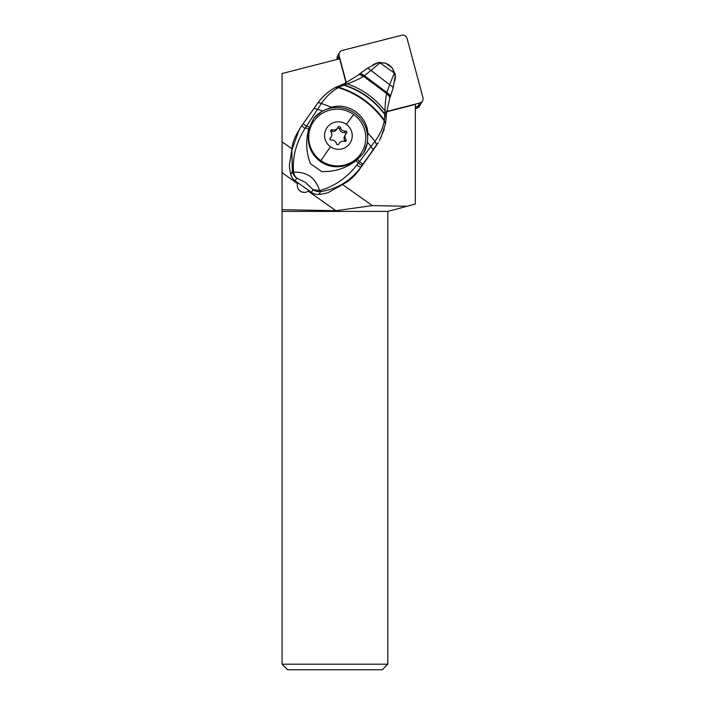 <?xml version="1.0" encoding="UTF-8"?>
<svg xmlns="http://www.w3.org/2000/svg" width="705" height="705" viewBox="0 0 705 705"><rect width="100%" height="100%" fill="white"/><g stroke="black" fill="none" stroke-linecap="round" stroke-linejoin="round"><path stroke-width="1.06" d="M339.131 55.836L346.322 82.67L339.131 55.836A4.441 4.397 -150 0 1 339.563 52.514A4.441 4.397 -150 0 1 339.581 52.496A4.441 4.397 -150 0 1 342.269 50.469L401.656 35.25A4.441 4.397 -150 0 1 407.076 38.422L422.938 97.625A4.441 4.397 -150 0 1 419.801 102.992L386.631 111.487L419.801 102.992A4.441 4.397 -150 0 0 422.498 100.965A4.441 4.397 -150 0 1 422.498 100.965A4.441 4.397 -150 0 0 422.938 97.625L407.076 38.422A4.441 4.397 -150 0 0 401.656 35.25L342.269 50.469A4.441 4.397 -150 0 0 339.131 55.836L337.246 59.387M394.509 81.577A14.329 14.17 30 0 0 395.249 75.453M391.83 67.521A14.329 14.17 30 0 0 386.322 63.582M376.875 63.097A14.329 14.17 30 0 0 372.716 65.098M337.633 55.862A4.441 4.397 30 0 0 337.193 59.194M415.315 108.623L416.77 108.253L417.862 106.358L415.315 107.01L417.862 106.358A4.441 4.397 30 0 0 420.568 104.305A4.441 4.397 -150 0 1 417.862 106.358L419.801 102.992M291.412 148.403L282.062 141.784L282.062 73.531L339.625 58.779L346.058 82.802M386.596 111.804L415.315 104.437L415.315 204.036L387.829 211.403L282.062 211.403L282.062 664.198L387.829 664.198L387.829 211.403M308.896 190.597L308.235 191.17L335.871 210.707L372.328 205.596L406.996 206.265M372.328 205.596L343.071 184.913M282.062 141.784L282.062 172.672L297.554 183.626A6.944 6.865 30 0 0 308.235 191.17M297.554 183.626L297.863 182.798M282.062 172.672L282.062 209.676L335.871 210.707M282.062 209.676L282.062 211.403M282.062 664.198L287.614 669.75L382.277 669.75L387.829 664.198M338.285 59.123A8.883 8.786 -150 0 1 339.202 56.832M416.77 108.253A4.441 4.397 30 0 0 419.475 106.199L422.506 100.947M386.402 113.611L385.027 110.985C374.822 98.021 362.247 88.989 347.292 83.886C353.584 81.569 358.924 79.11 363.322 76.492C371.57 81.26 379.316 87.023 386.56 93.8L386.613 93.518C389.089 95.342 390.173 96.796 389.865 97.889L389.768 98.145C390.156 97.07 389.081 95.624 386.56 93.8C385.626 98.709 385.115 104.428 385.027 110.985L384.419 120.273C372.496 103.908 357.294 92.937 338.814 87.367L338.233 87.676C331.368 91.632 325.763 96.893 321.418 103.459L304.904 128.557L301.766 125.649L297.854 131.923A55.528 54.875 30.2 0 0 292.769 143.679L289.35 165.349A55.528 54.875 30.2 0 0 290.751 174.408A11.104 10.972 30.2 0 0 295.166 180.885L311.407 192.368A11.104 10.972 30.2 0 0 318.995 194.368A55.528 54.875 30.2 0 0 328.028 192.694L347.01 182.022A55.528 54.875 30.2 0 0 359.453 169.464L375.545 146.728A55.528 54.875 30.2 0 0 378.206 142.604L361.929 165.578L358.299 163.128L356.695 165.181C346.525 178.109 334.17 186.569 319.638 190.57C315.602 179.334 309.354 171.888 293.597 172.143A11.104 2.106 168.2 0 1 292.355 171.668L291.808 150.235L299.035 129.905L301.758 125.657M363.956 76.087L364.212 75.92C361.533 74.166 359.806 73.664 359.012 74.43L358.783 74.624C359.629 73.919 361.357 74.404 363.956 76.087L363.322 76.492C360.766 74.748 359.101 74.245 358.334 75.003L344.807 83.375L335.51 87.455C328.495 91.174 322.582 96.382 317.761 103.097L317.743 103.115C318.158 102.489 319.383 102.604 321.418 103.459L331.57 107.239L322.485 110.923L314.033 108.332A107.53 1.463 125.3 0 0 303.106 123.763L306.419 126.186L309.477 127.164L308.781 129.015C305.503 140.7 306.085 152.271 310.5 163.736L321.665 171.588C334.567 171.95 346.058 168.292 356.14 160.608L357.541 159.348L359.453 161.604L358.299 163.128L356.14 160.608M309.477 127.164L313.989 117.982A30.535 30.183 -149.8 0 1 363.718 152.95L357.541 159.348M322.485 110.923L313.989 117.982M304.904 128.557C295.968 143.115 292.196 157.647 293.597 172.143A11.104 9.403 -68.8 0 0 296.761 178.145A11.104 10.972 -149.8 0 1 292.355 171.668L290.751 174.408M363.718 152.95L367.517 142.269L370.971 146.455L359.453 161.604L362.943 164.142M331.57 107.239C348.094 102.207 366.856 115.435 367.825 132.884L374.928 141.335L370.971 146.455L373.201 149.672M367.517 142.269L367.825 132.884M389.768 98.145L386.446 113.329L385.591 123.26L384.296 120.934C382.903 128.072 379.801 134.849 374.998 141.247L376.646 144.825M311.407 192.368L313.002 189.627L319.638 190.57A11.104 2.362 -98 0 0 320.59 191.628A11.104 10.972 -149.8 0 1 313.002 189.627L305.6 182.524L296.761 178.145L295.166 180.885M318.995 194.368L320.59 191.628C337.325 188.993 350.693 180.894 360.696 167.323L361.929 165.578M356.695 165.181L360.696 167.323L359.453 169.464M375.545 146.728L376.699 144.754L374.998 141.247M384.269 129.165L379.316 140.692M335.853 87.323L338.814 87.367L343.591 85.199L341.202 84.917M386.217 117.145L384.992 114.836C374.082 100.216 360.317 90.328 343.696 85.164L343.591 85.199M341.282 84.882L344.19 84.988L341.731 84.715M344.481 83.578L347.292 83.886L344.19 84.988C360.599 90.134 374.205 99.907 385.009 114.316L386.269 116.448M390.147 97.14L390.112 97.219C390.491 96.162 389.371 94.681 386.754 92.787L386.86 92.364C389.486 94.311 390.614 95.818 390.244 96.885M358.519 74.845C359.294 74.087 360.978 74.589 363.568 76.343L386.613 93.518L386.754 92.787L364.212 75.92L370.945 70.377L389.662 84.741L394.254 73.197L395.197 75.964M358.783 74.624L359.268 74.219C360.061 73.461 361.788 73.972 364.467 75.743L386.825 92.487C389.46 94.426 390.579 95.924 390.209 96.982M395.267 74.783L394.254 72.968L395.241 75.691L393.117 88.063L390.253 96.858M386.86 92.364L389.662 84.741C392.147 86.31 393.293 87.438 393.082 88.134L393.117 88.063M395.232 74.131L392.209 67.865L394.254 72.968L380.048 62.921L370.945 70.377C368.759 68.676 367.393 68.085 366.864 68.579L378.136 62.595L385.582 63.194L378.752 62.419M377.325 62.904L379.819 62.983L377.836 62.736M312.491 123.269L312.007 124.106A28.597 28.288 30 0 0 320.396 161.471A28.597 28.288 30 0 0 361.533 152.703L362.017 151.866A28.597 28.288 -150 0 1 320.881 160.634A28.597 28.288 -150 0 1 312.491 123.269A28.597 28.288 -150 0 1 353.628 114.501A28.597 28.288 -150 0 1 362.017 151.866M330.46 146.772A13.88 13.73 -150 0 1 327.067 127.57A13.88 13.73 -150 0 1 346.349 124.38A13.88 13.73 -150 0 1 349.742 143.591A13.88 13.73 -150 0 1 330.46 146.772L320.881 160.634M337.942 127.208A4.671 4.618 -150 0 1 332.267 129.782A1.26 1.251 30 0 0 330.892 131.72A4.671 4.618 -150 0 1 330.337 137.924A1.26 1.251 30 0 0 331.35 140.092A4.671 4.618 -150 0 1 336.479 143.714A1.26 1.251 30 0 0 338.867 143.952A4.671 4.618 -150 0 1 344.542 141.379A1.26 1.251 30 0 0 345.917 139.431A4.671 4.618 -150 0 1 346.472 133.236A1.26 1.251 30 0 0 345.459 131.068A4.671 4.618 -150 0 1 340.33 127.438A1.26 1.251 30 0 0 337.942 127.208M330.68 131.315A1.26 1.251 -150 0 1 331.368 131.341A4.671 4.618 30 0 0 336.796 129.262L337.695 127.711M337.316 128.372A1.26 1.251 -150 0 1 339.431 128.997A4.671 4.618 30 0 0 344.56 132.619A1.26 1.251 -150 0 1 345.97 133.765M345.582 134.338L344.683 135.889A4.671 4.618 30 0 0 345.018 140.991A1.26 1.251 -150 0 1 345.23 141.397M329.94 138.947A4.671 4.618 30 0 0 330.328 138.383L331.227 136.823M305.318 127.913L308.781 129.015M385.653 122.987L385.476 123.948L384.296 120.934C372.249 104.393 356.897 93.307 338.233 87.676L335.183 87.676M321.401 103.485A11.104 2.617 -144.6 0 0 317.735 103.133A11.104 2.617 -144.6 0 0 317.708 103.159M317.743 103.115A80.07 1.102 125.3 0 0 314.086 108.262M303.106 123.763A40.969 0.546 125.3 0 0 302.119 125.155A40.969 0.546 125.3 0 0 301.766 125.657L317.761 103.089M385.009 114.474L386.225 116.748M346.349 124.38L353.628 114.501M331.368 131.341L332.267 129.782M339.431 128.997L340.33 127.438M344.56 132.619L345.459 131.068M345.018 140.991L345.917 139.431M329.958 138.577L330.337 137.924M337.625 55.88L339.563 52.514M385.538 123.692L380.735 138.083M392.139 67.803L385.67 63.239M366.97 68.491L359.374 74.104M339.114 143.45L338.603 144.34"/></g></svg>
